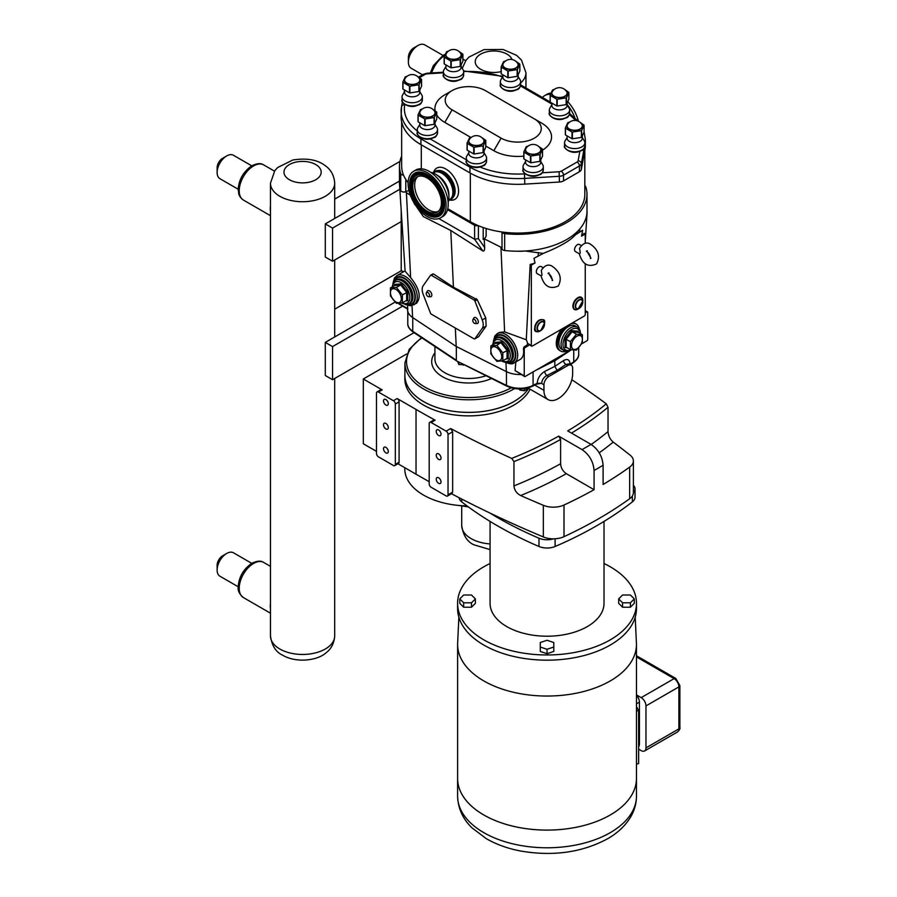 <?xml version="1.0" encoding="UTF-8"?>
<svg xmlns="http://www.w3.org/2000/svg" width="897" height="897" viewBox="0 0 897 897"><rect width="100%" height="100%" fill="white"/><g stroke="black" fill="none" stroke-linecap="round" stroke-linejoin="round"><path stroke-width="1.35" d="M401.273 270.748L334.693 309.185M541.115 275.906L542.035 275.065L541.295 270.389C544.871 265.019 548.661 263.752 552.675 266.588C560.244 272.15 562.127 278.631 558.304 286.008C549.85 289.709 544.109 286.334 541.093 275.872L537.135 273.607A4.059 2.343 -60 0 1 536.305 271.757A4.059 2.343 -60 0 1 538.065 267.665A4.059 2.343 -60 0 1 541.194 266.588L542.876 267.553M579.372 253.829L580.292 252.976L579.54 248.301C583.117 242.941 586.907 241.663 590.921 244.5C598.501 250.072 600.373 256.542 596.561 263.92C588.096 267.631 582.355 264.245 579.339 253.784L575.392 251.53A4.059 2.343 -60 0 1 574.551 249.669A4.059 2.343 -60 0 1 576.322 245.587A4.059 2.343 -60 0 1 579.451 244.5L581.121 245.464M430.852 172.415A19.016 10.977 60 0 1 440.135 177.763A19.016 10.977 60 0 1 448.13 202.341M413.663 171.249L415.748 170.049A26.888 15.518 60 0 1 435.718 176.485A26.888 15.518 60 0 1 442.636 216.614L440.55 217.814A26.888 15.518 60 0 1 420.57 211.367A26.888 15.518 60 0 1 413.663 171.249A26.888 15.518 60 0 1 433.643 177.684A26.888 15.518 60 0 1 440.55 217.814M432.847 172.919A16.18 9.34 60 0 1 434.316 171.697A16.18 9.34 60 0 1 446.325 175.565A16.18 9.34 60 0 1 450.485 199.706A16.18 9.34 60 0 1 448.702 200.356M432.029 181.822A20.283 11.717 60 0 1 437.243 212.096A20.283 11.717 60 0 1 422.173 207.241A20.283 11.717 60 0 1 416.959 176.967A20.283 11.717 60 0 1 432.029 181.822M438.162 211.468A20.283 11.717 60 0 1 424.09 206.131A20.283 11.717 60 0 1 417.957 176.485M434.619 171.529A16.18 9.34 60 0 1 434.922 171.338A16.18 9.34 60 0 1 446.941 175.218A16.18 9.34 60 0 1 451.101 199.358A16.18 9.34 60 0 1 450.787 199.515M401.217 210.66L401.217 221.593L332.552 261.229L332.552 228.107L325.286 223.914L399.4 181.116M332.552 261.229L325.286 257.035L325.286 223.914M332.552 228.107L399.838 189.256M399.95 161.426L334.693 199.1M401.217 221.593L401.217 270.401A1.357 0.785 120 0 0 401.497 271.017L403.157 271.97M584.822 150.292L584.822 194.346A67.073 38.728 180 0 1 502.051 231.998A67.073 38.728 180 0 1 477.944 225.517A67.073 38.728 180 0 1 470.32 221.727L447.76 208.709M408.113 182.629A67.073 38.728 180 0 1 403.515 175.117A67.073 38.728 180 0 1 401.654 166.046L401.654 121.914M569.786 122.003L568.036 122.62A9.643 5.561 180 0 0 567.745 122.788L565.345 127.968L565.345 134.707A9.643 5.561 180 0 0 565.446 134.931L565.446 128.204L572.006 131.994L572.006 138.721L565.446 134.931M584.07 125.322L584.07 132.05L581.671 137.23L581.671 130.491L584.07 125.322A9.643 5.561 180 0 0 583.969 125.087L579.899 122.216M581.379 130.659L581.379 137.398L572.409 138.788L572.409 132.05L581.379 130.659A9.643 5.561 180 0 0 581.525 130.581A9.643 5.561 180 0 0 581.671 130.491M554.57 89.24L552.821 89.857A9.643 5.561 180 0 0 552.53 90.025L550.13 95.205L550.13 101.933L520.641 84.912M568.855 92.548L568.855 99.287L566.456 104.467L566.456 97.728L568.855 92.548A9.643 5.561 180 0 0 568.754 92.324L564.684 89.442M556.802 99.219L556.802 105.958L550.231 102.168L550.231 95.43L556.802 99.219A9.643 5.561 180 0 0 557.194 99.287L566.164 97.896L566.164 104.635L557.194 106.014L557.194 99.287M422.487 108.907L420.738 109.524A9.643 5.561 180 0 0 420.435 109.692L418.036 114.872L418.036 121.611A9.643 5.561 180 0 0 418.148 121.835L418.148 115.108L424.707 118.897L424.707 125.625L418.148 121.835M436.772 112.226L436.772 118.953L434.361 124.134L434.361 117.395L436.772 112.226A9.643 5.561 180 0 0 436.66 111.99L432.601 109.12M434.07 117.563L434.07 124.302L425.111 125.692L425.111 118.953L434.07 117.563A9.643 5.561 180 0 0 434.226 117.485A9.643 5.561 180 0 0 434.361 117.395M407.283 76.155L405.534 76.761A9.643 5.561 180 0 0 405.231 76.94L402.831 82.109L402.831 88.848A9.643 5.561 180 0 0 402.944 89.072L402.944 82.345L409.503 86.134L409.503 92.862L402.944 89.072M421.568 79.463L421.568 86.202L419.157 91.371L419.157 84.632L421.568 79.463A9.643 5.561 180 0 0 421.455 79.228L417.397 76.357M418.865 84.811L418.865 91.539L409.907 92.929L409.907 86.19L418.865 84.811A9.643 5.561 180 0 0 419.011 84.722A9.643 5.561 180 0 0 419.157 84.632M505.572 60.951L503.822 61.568A9.643 5.561 180 0 0 503.531 61.736L501.131 66.916L501.131 73.644A9.643 5.561 180 0 0 501.232 73.879L501.232 67.14L507.803 70.93L507.803 77.669L501.232 73.879M519.856 64.259L519.856 70.998L517.457 76.178L517.457 69.439L519.856 64.259A9.643 5.561 180 0 0 519.755 64.035L515.685 61.153M517.165 69.607L517.165 76.346L508.195 77.725L508.195 70.998L517.165 69.607A9.643 5.561 180 0 0 517.311 69.517A9.643 5.561 180 0 0 517.457 69.439M471.497 137.219L469.748 137.824A9.643 5.561 180 0 0 469.456 137.992L467.057 143.172L467.057 149.911A9.643 5.561 180 0 0 467.169 150.135L467.169 143.408L473.728 147.198L473.728 153.925L467.169 150.135M485.782 140.526L485.782 147.254L483.382 152.434L483.382 145.695L485.782 140.526A9.643 5.561 180 0 0 485.681 140.291L481.611 137.42M483.091 145.863L483.091 152.602L474.132 153.992L474.132 147.254L483.091 145.863A9.643 5.561 180 0 0 483.236 145.785A9.643 5.561 180 0 0 483.382 145.695M528.243 145.987L526.494 146.603A9.643 5.561 180 0 0 526.203 146.772L523.803 151.952L523.803 158.691A9.643 5.561 180 0 0 523.904 158.915L523.904 152.187L530.475 155.966L530.475 162.705L523.904 158.915M542.528 149.306L542.528 156.033L540.129 161.213L540.129 154.475L542.528 149.306A9.643 5.561 180 0 0 542.427 149.07L538.357 146.2M539.837 154.643L539.837 161.382L530.867 162.772L530.867 156.033L539.837 154.643A9.643 5.561 180 0 0 539.983 154.564A9.643 5.561 180 0 0 540.129 154.475M581.85 124.369A7.602 4.384 180 0 1 578.789 129.572A7.602 4.384 180 0 1 569.337 128.977A7.602 4.384 180 0 1 567.566 124.369A8.443 8.443 0 0 1 581.85 124.369M569.046 122.597L569.046 122.597A8.006 4.62 180 0 0 569.046 129.134A8.006 4.62 180 0 0 580.37 129.134A8.006 4.62 180 0 0 580.359 122.597M582.31 136.198L582.31 138.284A7.602 4.384 180 0 1 580.079 141.39A7.602 4.384 180 0 1 571.793 142.331A7.602 4.384 180 0 1 567.106 138.284L567.106 136.232M582.31 137.533L584.283 140.807A10.147 5.853 180 0 1 584.844 142.735A10.147 5.853 180 0 1 581.884 146.873A10.147 5.853 180 0 1 570.828 148.14A10.147 5.853 180 0 1 564.561 142.735A10.147 5.853 180 0 1 565.132 140.807L567.106 137.533M566.635 91.606A7.602 4.384 180 0 1 563.574 96.809A7.602 4.384 180 0 1 554.122 96.203A7.602 4.384 180 0 1 552.35 91.606A8.443 8.443 0 0 1 566.635 91.606M553.83 89.835A8.006 4.62 180 0 1 553.841 89.835A8.006 4.62 180 0 0 553.83 96.371A8.006 4.62 180 0 0 565.155 96.371A8.006 4.62 180 0 0 565.144 89.835M567.095 103.435L567.095 105.51A7.602 4.384 180 0 1 564.863 108.615A7.602 4.384 180 0 1 556.589 109.569A7.602 4.384 180 0 1 551.89 105.51L551.89 103.458M567.095 104.77L569.068 108.032A10.147 5.853 180 0 1 569.64 109.961A10.147 5.853 180 0 1 566.669 114.11A10.147 5.853 180 0 1 555.613 115.377A10.147 5.853 180 0 1 549.345 109.961A10.147 5.853 180 0 1 549.917 108.032L551.89 104.77M434.552 111.273A7.602 4.384 180 0 1 431.479 116.475A7.602 4.384 180 0 1 422.027 115.881A7.602 4.384 180 0 1 420.256 111.273A8.443 8.443 0 0 1 434.552 111.273M421.747 109.512A8.006 4.62 180 0 1 421.747 109.501A8.006 4.62 180 0 0 421.747 116.038A8.006 4.62 180 0 0 433.06 116.038A8.006 4.62 180 0 0 433.06 109.501M435 123.102L435 125.188A7.602 4.384 180 0 1 432.78 128.293A7.602 4.384 180 0 1 424.494 129.235A7.602 4.384 180 0 1 419.807 125.188L419.807 123.136M435 124.436L436.974 127.71A10.147 5.853 180 0 1 437.545 129.639A10.147 5.853 180 0 1 434.574 133.776A10.147 5.853 180 0 1 423.519 135.043A10.147 5.853 180 0 1 417.262 129.639A10.147 5.853 180 0 1 417.823 127.71L419.807 124.436M419.348 78.521A7.602 4.384 180 0 1 416.275 83.713A7.602 4.384 180 0 1 406.823 83.118A7.602 4.384 180 0 1 405.052 78.521A8.443 8.443 0 0 1 419.348 78.521M406.543 76.75A8.006 4.62 180 0 1 406.543 76.738A8.006 4.62 180 0 0 406.543 83.275A8.006 4.62 180 0 0 417.856 83.275A8.006 4.62 180 0 0 417.856 76.738M419.796 90.35L419.796 92.425A7.602 4.384 180 0 1 417.576 95.531A7.602 4.384 180 0 1 409.29 96.484A7.602 4.384 180 0 1 404.603 92.425L404.603 90.373M419.796 91.685L421.769 94.947A10.147 5.853 180 0 1 422.341 96.876A10.147 5.853 180 0 1 419.37 101.013A10.147 5.853 180 0 1 408.314 102.292A10.147 5.853 180 0 1 402.058 96.876A10.147 5.853 180 0 1 402.618 94.947L404.603 91.685M517.636 63.317A7.602 4.384 180 0 1 514.575 68.52A7.602 4.384 180 0 1 505.123 67.914A7.602 4.384 180 0 1 503.352 63.317A8.443 8.443 0 0 1 517.636 63.317M504.832 61.545A8.006 4.62 180 0 1 504.843 61.545A8.006 4.62 180 0 0 504.832 68.082A8.006 4.62 180 0 0 516.156 68.082A8.006 4.62 180 0 0 516.145 61.545M518.096 75.146L518.096 77.22A7.602 4.384 180 0 1 515.865 80.326A7.602 4.384 180 0 1 507.59 81.279A7.602 4.384 180 0 1 502.892 77.22L502.892 75.169M518.096 76.48L520.069 79.743A10.147 5.853 180 0 1 520.641 81.672A10.147 5.853 180 0 1 517.67 85.82A10.147 5.853 180 0 1 506.614 87.087A10.147 5.853 180 0 1 500.347 81.672A10.147 5.853 180 0 1 500.918 79.743L502.892 76.48M483.561 139.573A7.602 4.384 180 0 1 480.5 144.776A7.602 4.384 180 0 1 471.048 144.182A7.602 4.384 180 0 1 469.277 139.573A8.443 8.443 0 0 1 483.561 139.573M470.768 137.813A8.006 4.62 180 0 1 470.768 137.802A8.006 4.62 180 0 0 470.768 144.339A8.006 4.62 180 0 0 482.081 144.339A8.006 4.62 180 0 0 482.081 137.802M484.021 151.402L484.021 153.488A7.602 4.384 180 0 1 481.79 156.594A7.602 4.384 180 0 1 473.515 157.536A7.602 4.384 180 0 1 468.817 153.488L468.817 151.436M484.021 152.737L485.995 156.011A10.147 5.853 180 0 1 486.566 157.939A10.147 5.853 180 0 1 483.595 162.077A10.147 5.853 180 0 1 472.54 163.344A10.147 5.853 180 0 1 466.283 157.939A10.147 5.853 180 0 1 466.844 156.011L468.817 152.737M540.308 148.353A7.602 4.384 180 0 1 537.247 153.555A7.602 4.384 180 0 1 527.795 152.961A7.602 4.384 180 0 1 526.023 148.353A8.443 8.443 0 0 1 540.308 148.353M527.503 146.581A8.006 4.62 180 0 1 527.514 146.581A8.006 4.62 180 0 0 527.503 153.118A8.006 4.62 180 0 0 538.828 153.118A8.006 4.62 180 0 0 538.817 146.581M540.768 160.182L540.768 162.267A7.602 4.384 180 0 1 538.536 165.362A7.602 4.384 180 0 1 530.262 166.315A7.602 4.384 180 0 1 525.564 162.267L525.564 160.204M540.768 161.516L542.741 164.79A10.147 5.853 180 0 1 543.313 166.719A10.147 5.853 180 0 1 540.342 170.856A10.147 5.853 180 0 1 529.286 172.123A10.147 5.853 180 0 1 523.018 166.719A10.147 5.853 180 0 1 523.59 164.79L525.564 161.516M448.601 51.039L446.852 51.645A9.643 5.561 180 0 0 446.56 51.824L444.161 56.993L444.161 63.732A9.643 5.561 180 0 0 444.262 63.956L444.262 57.229L450.832 61.018L450.832 67.746L444.262 63.956M462.886 54.347L462.886 61.086L460.486 66.255L460.486 59.516L462.886 54.347A9.643 5.561 180 0 0 462.785 54.112L458.715 51.241M460.195 59.695L460.195 66.423L451.225 67.813L451.225 61.074L460.195 59.695A9.643 5.561 180 0 0 460.34 59.606A9.643 5.561 180 0 0 460.486 59.516M460.666 53.405A7.602 4.384 180 0 1 457.605 58.597A7.602 4.384 180 0 1 448.152 58.002A7.602 4.384 180 0 1 446.381 53.405A8.443 8.443 0 0 1 460.666 53.405M447.861 51.634A8.006 4.62 180 0 1 447.872 51.622A8.006 4.62 180 0 0 447.861 58.159A8.006 4.62 180 0 0 459.186 58.159A8.006 4.62 180 0 0 459.186 51.622M461.125 65.234L461.125 67.309A7.602 4.384 180 0 1 458.894 70.415A7.602 4.384 180 0 1 450.619 71.368A7.602 4.384 180 0 1 445.921 67.309L445.921 65.257M461.125 66.569L463.099 69.831A10.147 5.853 180 0 1 463.671 71.76A10.147 5.853 180 0 1 460.699 75.897A10.147 5.853 180 0 1 449.644 77.164A10.147 5.853 180 0 1 443.387 71.76A10.147 5.853 180 0 1 443.948 69.831L445.921 66.569M523.803 156.112A33.806 19.521 180 0 1 493.843 150.707L485.782 146.054M470.835 137.432L444.822 122.407A33.806 19.521 180 0 1 436.772 114.973M435.112 110.701A33.806 19.521 180 0 1 444.822 94.802L452.088 90.608A23.535 13.59 180 0 1 485.367 90.608L534.388 118.909A23.535 13.59 180 0 1 534.388 138.127A23.535 13.59 180 0 1 501.109 138.127L452.088 109.826A23.535 13.59 180 0 1 452.088 90.608M534.388 118.909L541.653 123.102A33.806 19.521 180 0 1 542.528 150.18M402.428 101.809L401.52 106.799A3.24 2.635 10.3 0 0 401.486 107.18A67.623 39.042 -0 0 0 401.116 111.262A67.623 39.042 -0 0 0 420.917 138.867L469.927 167.156A67.623 39.042 -0 0 0 524.812 178.38L559.436 176.283A6.761 3.902 -0 0 0 563.518 175.162L579.406 165.979L579.406 171.719A6.761 3.902 -0 0 0 581.357 169.365L581.357 163.624L584.149 148.285M559.1 171.764L559.436 182.024A6.761 3.902 -0 0 0 563.518 180.902L563.518 175.162A3.24 1.872 60 0 0 561.219 171.181A3.521 2.029 180 0 1 559.1 171.764L542.237 172.785M579.406 171.719L563.518 180.902M559.436 182.024L524.812 184.12A67.623 39.042 180 0 1 469.927 172.897L420.917 144.608A67.623 39.042 180 0 1 401.116 117.002L401.52 106.799A3.24 2.635 10.3 0 1 404.715 104.725L404.771 104.422M584.844 144.417L584.99 143.632A67.623 39.042 -0 0 0 585.36 139.551L585.36 145.292A67.623 39.042 180 0 1 584.99 149.373L581.357 169.365M585.259 241.282L587.075 213.026A28.682 16.561 180 0 0 586.986 210.986A69.237 39.973 180 0 1 586.986 211.244A69.237 39.973 180 0 1 586.604 215.471A69.237 39.973 180 0 1 580.953 227.558A69.237 39.973 180 0 1 525.07 250.992A69.237 39.973 180 0 1 517.277 251.216A69.237 39.973 180 0 1 504.652 250.498A3.24 1.872 180 0 1 502.017 248.66L502.017 231.998A3.24 1.872 180 0 0 504.652 233.601A69.237 39.973 180 0 0 586.986 194.346A69.237 39.973 180 0 0 585.741 186.789A3.24 1.872 180 0 0 584.822 185.802M587.075 213.026A28.682 16.561 180 0 1 586.604 215.471M585.259 263.673L585.259 314.376A1.357 0.785 -60 0 1 584.306 316.036L532.28 346.063A1.357 0.785 -60 0 1 531.607 346.13A1.357 0.785 -60 0 1 531.327 345.513L531.327 265.131L535.027 262.989L533.973 258.302L543.246 253.414L525.07 250.992A28.682 16.561 180 0 1 517.277 251.216M543.246 253.414C559.739 246.753 570.391 240.62 575.201 235.003L582.624 230.215L581.559 236.124L585.259 233.994L584.115 233.321A27.717 16 -0 0 1 581.559 236.124M486.129 228.5L486.129 235.35A10.013 5.774 180 0 1 483.203 239.443L483.203 227.546M405.276 304.475L410.434 305.799L416.544 303.276C421.444 297.142 419.482 288.587 410.635 277.599L405.108 271.208L399.4 182.394A28.682 16.561 180 0 0 399.49 183.212A69.237 39.973 180 0 1 399.49 182.943L399.49 166.046A69.237 39.973 180 0 1 401.654 156.134M399.4 182.394A28.682 16.561 180 0 1 399.49 180.353M403.515 175.117A3.24 1.872 180 0 1 400.735 173.603A69.237 39.973 180 0 1 399.49 166.046M399.49 183.212A69.237 39.973 -0 0 0 400.735 190.5A3.24 1.872 -0 0 0 405.298 191.846A3.24 1.872 180 0 0 405.792 191.678L405.792 179.434M408.92 190.422L405.792 191.678M410.355 195.254L406.419 192.642A28.682 16.561 180 0 1 405.298 191.846M502.017 247.729A28.682 16.561 180 0 1 500.952 247.224L484.245 238.837L483.203 239.443M535.913 370.259L554.951 360.695L570.503 350.368M407.53 308.949L407.608 310.194A20.463 11.818 -0 0 0 412.62 317.504L456.203 346.455L506.345 371.616A20.463 11.818 -0 0 0 521.056 374.498M554.951 360.695L555.019 359.226M531.327 265.131L530.172 264.458A27.717 16 -0 0 0 535.027 262.989M403.515 271.769L401.217 270.401M407.619 305.417L407.574 308.512M398.728 303.309L398.728 303.41A1.357 0.785 120 0 0 399.008 304.027L407.799 309.106M423.137 285.818L430.482 275.368A1.357 0.785 60 0 1 430.638 275.222A1.357 0.785 60 0 1 431.311 275.289L474.076 299.979A1.357 0.785 60 0 1 474.905 301.011L482.25 319.937A10.282 5.931 60 0 1 482.25 328.336L474.905 338.774A1.357 0.785 60 0 1 474.748 338.92A1.357 0.785 60 0 1 474.076 338.853L431.311 314.163A1.357 0.785 60 0 1 430.482 313.131L423.137 294.205A10.282 5.931 60 0 1 423.137 285.818M430.829 275.166L433.543 274L453.433 287.208L477.226 299.676L485.748 317.919L486.129 326.093L478.583 336.655M526.281 339.761A16.908 9.755 60 0 1 527.604 343.36L526.976 345.21L524.106 346.87L523.4 348.664A16.908 9.755 60 0 1 520.159 359.428L514.194 362.87A16.908 9.755 -120 0 0 516.784 349.325A16.908 9.755 -120 0 0 505.74 334.424A16.908 9.755 -120 0 0 497.286 333.594L499.18 332.495L504.619 331.868L526.281 339.761L530.172 264.458M585.259 312.829L586.795 311.943A1.357 0.785 -60 0 1 587.468 311.876A1.357 0.785 -60 0 1 587.748 312.504L587.748 339.223A1.357 0.785 -60 0 1 586.795 340.882L581.727 343.809M585.259 233.994L585.259 243.255M456.203 346.455L455.34 328.033M453.433 287.208L450.787 230.484L423.328 216.569L415.109 204.639M484.245 238.837L484.649 247.494C484.66 250.285 484.044 251.429 482.81 250.913L450.787 230.484M569.853 350.66L525.205 376.437A1.357 0.785 -60 0 1 524.532 376.505L515.091 370.596L515.842 361.917M579.877 297.524A6.29 3.633 120 0 0 575.313 299.912A6.29 3.633 120 0 0 572.97 305.799M541.631 319.601A6.29 3.633 120 0 0 536.025 323.492A6.29 3.633 120 0 0 535.464 330.287M496.848 345.401L490.861 345.928L490.861 353.9L496.848 361.334L502.825 360.796L502.825 352.835L496.848 345.401L501.658 341.847L495.11 342.43L495.11 343.484L501.087 342.946L507.063 350.379L507.063 358.352L502.825 360.796M496.31 359.944A7.681 4.44 60 0 1 490.872 350.536A7.681 4.44 60 0 1 496.31 347.397A7.681 4.44 60 0 1 501.737 356.815A7.681 4.44 60 0 1 496.31 359.944M490.861 345.928L495.11 343.484L495.11 342.43M502.825 352.835L508.218 349.998L501.658 341.847M506.076 358.923L508.218 358.733L507.063 358.352M402.394 294.855L396.418 287.41L390.442 287.948L390.442 295.92L396.418 303.354L402.394 302.816L402.394 294.855L407.787 292.018L401.239 283.867L400.667 284.966L406.644 292.4L406.644 300.372L407.787 300.753L407.787 292.018M395.88 289.417A7.681 4.44 -120 0 0 390.453 292.557A7.681 4.44 -120 0 0 395.88 301.964A7.681 4.44 -120 0 0 401.318 298.824A7.681 4.44 -120 0 0 395.88 289.417M390.442 287.948L394.691 285.493L394.691 284.45L394.691 285.493L400.667 284.966L396.418 287.41M402.394 302.816L406.644 300.372M572.712 322.729A15.552 8.981 -60 0 1 575.055 323.436L576.244 324.12A15.552 8.981 120 0 0 570.795 323.828M566.142 326.519A15.552 8.981 120 0 0 557.923 340.098A15.552 8.981 120 0 0 560.692 351.052L559.504 350.368A15.552 8.981 -60 0 1 561.847 328.997M560.692 351.052A15.552 8.981 120 0 0 566.321 351.276M579.249 328.874A15.552 8.981 120 0 0 576.244 324.12M580.583 333.863C580.224 330.04 579.159 327.797 577.388 327.125L575.235 325.869A13.522 7.804 120 0 0 568.474 326.542A13.522 7.804 120 0 0 559.638 338.461A13.522 7.804 120 0 0 561.701 349.303L566.68 351.299L571.557 349.796M582.388 334.738L576.412 334.2L570.425 341.634L570.425 349.606L576.412 350.133L582.388 342.699L582.388 334.738L578.139 332.282L578.139 331.24L571.591 330.657L572.163 331.744L578.139 332.282L578.139 331.24M576.939 336.207A7.681 4.44 120 0 0 571.512 345.614A7.681 4.44 120 0 0 576.939 348.754A7.681 4.44 120 0 0 582.377 339.346A7.681 4.44 120 0 0 576.939 336.207M570.425 341.634L565.032 338.797L565.032 347.531L567.173 347.722M576.412 334.2L572.163 331.744L566.186 339.178L566.186 347.15L565.032 347.531M570.425 349.606L566.186 347.15M427.903 296.47A2.377 1.368 60 0 1 426.4 292.814A2.377 1.368 60 0 1 429.091 293.846A2.377 1.368 60 0 1 428.631 296.694A2.377 1.368 60 0 1 427.903 296.47M426.4 292.814L427.286 291.2A3.386 1.951 60 0 1 431.132 292.669A3.386 1.951 60 0 1 430.47 296.728L428.631 296.694M474.423 323.324A2.377 1.368 60 0 1 472.91 319.668A2.377 1.368 60 0 1 475.601 320.7A2.377 1.368 60 0 1 475.152 323.548A2.377 1.368 60 0 1 474.423 323.324M472.91 319.668L473.795 318.054A3.386 1.951 60 0 1 477.641 319.523A3.386 1.951 60 0 1 476.991 323.582L475.152 323.548M531.607 346.13L529.308 344.807A1.357 0.785 -60 0 1 529.028 344.19L527.604 343.36M524.532 376.505A1.357 0.785 -60 0 1 524.252 375.877L524.252 349.157A1.357 0.785 -60 0 1 525.205 347.498L528.075 345.85A1.357 0.785 120 0 0 529.028 344.19L531.327 345.513M414.324 203.395L414.571 204.393M477.944 225.517A2.702 1.559 180 0 1 474.591 225.304L447.536 209.685M484.649 247.494L478.415 238.624L474.591 239.219L438.835 218.576M415.367 205.032L423.328 216.569M456.326 346.522L456.326 360.224L412.755 331.285A20.283 11.717 180 0 1 407.776 323.604L407.776 311.304M554.828 360.762L554.828 366.368L544.759 371.414C540.196 374.195 537.673 378.164 537.191 383.322L533.076 385.385A20.283 11.717 180 0 1 506.457 385.385L456.629 360.953L413.08 332.025C409.267 329.098 407.507 326.284 407.776 323.604M572.634 373.78L572.634 368.252A6.761 3.902 120 0 0 571.232 365.157A6.761 3.902 120 0 0 567.846 365.494L548.717 376.538A6.761 3.902 120 0 0 543.941 384.824L543.941 390.341A20.283 11.717 120 0 0 548.145 399.625A20.283 11.717 120 0 0 563.776 394.187A20.283 11.717 120 0 0 572.634 373.78M543.941 384.824L541.564 383.355L539.052 383.254M541.62 383.479C541.934 379.98 543.694 377.312 546.89 375.484A3.24 1.738 63.3 0 1 544.759 371.414M548.717 376.538L546.89 375.484L557.127 370.349L566.018 364.44L569.001 363.868L571.232 365.157M557.127 370.349L554.828 366.368L563.563 360.56A3.24 1.996 56.4 0 0 566.018 364.44L567.846 365.494M404.906 374.004A63.889 36.889 -0 0 0 404.85 375.518A63.889 36.889 -0 0 0 423.563 401.598A63.889 36.889 -0 0 0 528.625 388.356A63.833 36.855 180 0 1 513.88 401.576A63.833 36.855 180 0 1 444.307 409.57A63.833 36.855 180 0 1 404.906 375.518L404.906 362.937A63.833 36.855 -0 0 0 423.608 388.995A63.833 36.855 -0 0 0 513.88 388.995A63.833 36.855 -0 0 0 514.631 388.547M541.564 383.355L537.191 383.322A1.626 0.875 -116.7 0 1 536.855 384.062L532.74 386.136C524.095 389.87 515.439 389.87 506.794 386.136L456.629 360.953M527.671 387.986L527.671 388.85L524.353 390.756L519.834 390.06L519.307 388.939M524.353 388.636L524.353 390.756M519.834 388.95L519.834 390.06M464.186 364.743L458.849 364.518L457.638 361.457M463.368 364.339L463.368 365.214M458.849 362.063L458.849 364.518M599.23 452.817A386.775 223.308 -0 0 0 613.223 442.098A1064.851 614.793 180 0 1 630.143 455.183A17.043 9.833 180 0 1 633.394 460.957A17.043 9.833 180 0 1 629.649 467.113A425.997 245.946 180 0 1 603.098 484.481L603.098 465.263C602.38 456.405 598.366 449.442 591.045 444.396A408.954 236.113 180 0 1 582.018 449.599L558.685 436.133A375.955 217.063 180 0 1 511.716 458.401A1064.851 614.793 180 0 1 450.642 428.531L452.649 431.782L452.649 492.139L448.029 494.808A2.702 1.559 60 0 1 447.468 496.052A2.702 1.559 60 0 1 446.112 495.918L431.121 487.262A2.702 1.559 60 0 1 429.203 483.943L429.203 423.586A2.702 1.559 60 0 1 429.764 422.352L433.733 420.054L435.123 420.177A1064.851 614.793 180 0 1 416.029 409.424L397.169 398.537A2.702 1.559 60 0 1 399.087 401.845L399.087 462.202L395.319 464.377A2.702 1.559 60 0 1 394.758 465.61A2.702 1.559 60 0 1 393.402 465.487L378.411 456.82A2.702 1.559 60 0 1 376.493 453.512L376.493 393.155A2.702 1.559 60 0 1 377.054 391.922L380.821 389.747A2.702 1.559 60 0 1 382.178 389.881L363.319 378.994L406.756 353.911M363.319 378.994L363.319 443.757L376.493 451.37M530.116 389.22A63.889 36.889 180 0 1 423.563 405.074A63.889 36.889 180 0 1 404.85 378.994L404.85 375.518M571.501 433.105A378.669 218.621 -0 0 0 608.02 407.294L606.282 403.807A375.955 217.063 180 0 1 567.711 430.919L591.045 444.396M608.02 407.294L608.02 431.592A378.669 218.621 180 0 1 591.201 444.486M613.223 442.098C610.117 439.44 608.39 435.942 608.02 431.592M571.815 379.734A1064.851 614.793 180 0 1 606.282 403.807M560.603 463.738A378.669 218.621 180 0 1 513.947 485.905L513.947 461.607A378.669 218.621 -0 0 0 560.603 439.44L560.603 463.738C560.939 467.954 562.856 471.273 566.332 473.672L594.072 489.684A425.997 245.946 180 0 1 564.011 505.011A17.043 9.833 180 0 1 543.335 505.303A1064.851 614.793 180 0 1 520.664 495.536A386.775 223.308 -0 0 0 566.332 473.672M632.363 495.985L632.363 501.883A372.715 215.179 180 0 1 555.097 546.486L555.097 538.772M629.649 467.113L629.649 498.766A425.997 245.946 180 0 1 564.011 536.664A17.043 9.833 180 0 1 553.471 538.828A17.043 9.833 180 0 1 543.335 536.944A1064.851 614.793 180 0 1 489.684 512.916A1064.851 614.793 180 0 1 451.471 493.731M629.649 498.766A17.043 9.833 -0 0 0 633.394 492.677A17.043 9.833 180 0 0 633.394 492.61L633.394 460.957M582.018 449.599C589.34 454.656 593.354 461.607 594.072 470.477L594.072 489.684M553.471 538.828A13.522 7.804 180 0 1 538.985 538.222A372.715 215.179 180 0 1 489.684 512.916M538.985 538.222L538.985 546.486A13.522 7.804 -0 0 0 555.097 546.486M633.394 485.255A13.522 7.804 180 0 1 635.02 488.966A13.522 7.804 180 0 1 633.394 492.677M632.363 501.883A13.522 7.804 -0 0 0 635.02 497.23L635.02 488.966M538.985 546.486A372.715 215.179 180 0 1 461.72 501.883L461.72 499.057M459.085 497.7A13.522 7.804 -0 0 0 461.72 501.883M604.017 563.507A89.442 51.645 180 0 1 636.489 603.322L636.489 608.536A89.442 51.645 180 0 1 610.285 645.044A89.442 51.645 180 0 1 512.804 656.245A89.442 51.645 180 0 1 457.593 608.536L457.593 603.322A89.442 51.645 180 0 1 483.786 566.803A89.442 51.645 180 0 1 490.065 563.507M636.489 603.322A89.442 51.645 180 0 1 610.285 639.841A89.442 51.645 180 0 1 512.804 651.031A89.442 51.645 180 0 1 457.593 603.322M634.302 598.904L634.302 603.322L630.389 607.224L622.585 607.224L618.683 603.322L618.683 598.904L622.585 602.806L630.389 602.806L634.302 598.904L630.389 595.003L622.585 595.003L618.683 598.904M475.399 598.904L475.399 603.322L471.486 607.224L463.682 607.224L459.78 603.322L459.78 598.904L463.682 602.806L471.486 602.806L475.399 598.904L471.486 595.003L463.682 595.003L459.78 598.904M553.797 647.029L553.797 651.446L547.035 653.7L540.274 651.446L540.274 647.029L547.035 649.282L553.797 647.029L553.797 642.521L547.035 640.267L540.274 642.521L540.274 647.029M604.017 521.404L604.017 603.322A56.971 32.897 180 0 1 587.322 626.577A56.971 32.897 180 0 1 525.238 633.708A56.971 32.897 180 0 1 490.065 603.322L490.065 521.404M547.035 653.7L547.035 649.282M471.486 607.224L471.486 602.806M463.682 607.224L463.682 602.806M622.585 607.224L622.585 602.806M630.389 607.224L630.389 602.806M466.989 505.886A63.945 36.912 180 0 1 404.794 468.985L404.794 467.707M399.087 462.202A2.702 1.559 60 0 1 398.526 463.435L394.758 465.61M429.203 481.667A1064.851 614.793 180 0 1 416.029 474.199L397.965 463.76M395.319 464.377L395.319 404.02L399.087 401.845M388.3 403.684A3.386 1.951 60 0 1 387.594 405.231A3.386 1.951 60 0 1 384.219 403.28A3.386 1.951 60 0 1 384.219 399.367A3.386 1.951 60 0 1 386.82 400.275A3.386 1.951 60 0 1 388.3 403.684M388.3 427.589A3.386 1.951 60 0 1 387.594 429.136A3.386 1.951 60 0 1 384.219 427.185A3.386 1.951 60 0 1 384.219 423.272A3.386 1.951 60 0 1 386.82 424.18A3.386 1.951 60 0 1 388.3 427.589M388.3 451.494A3.386 1.951 60 0 1 387.594 453.041A3.386 1.951 60 0 1 384.219 451.09A3.386 1.951 60 0 1 384.219 447.188A3.386 1.951 60 0 1 386.82 448.085A3.386 1.951 60 0 1 388.3 451.494M441.01 434.114A3.386 1.951 60 0 1 440.304 435.662A3.386 1.951 60 0 1 436.929 433.711A3.386 1.951 60 0 1 436.929 429.798A3.386 1.951 60 0 1 439.53 430.706A3.386 1.951 60 0 1 441.01 434.114M441.01 458.019A3.386 1.951 60 0 1 440.304 459.567A3.386 1.951 60 0 1 436.929 457.616A3.386 1.951 60 0 1 436.929 453.714A3.386 1.951 60 0 1 439.53 454.611A3.386 1.951 60 0 1 441.01 458.019M441.01 481.924A3.386 1.951 60 0 1 440.304 483.472A3.386 1.951 60 0 1 436.929 481.521A3.386 1.951 60 0 1 436.929 477.619A3.386 1.951 60 0 1 439.53 478.516A3.386 1.951 60 0 1 441.01 481.924M448.029 494.808L448.029 434.451L452.649 431.782M558.685 436.133L560.603 439.44M513.947 485.905C514.407 490.199 516.638 493.406 520.664 495.536M511.716 458.401L513.947 461.607M452.649 492.139L452.054 493.395L447.468 496.052M450.642 428.531L446.112 431.143A2.702 1.559 60 0 1 448.029 434.451M429.764 422.352A2.702 1.559 60 0 1 431.121 422.487L435.123 420.177M446.112 431.143L431.121 422.487M397.169 398.537L393.402 400.712A2.702 1.559 60 0 1 395.319 404.02M377.054 391.922A2.702 1.559 60 0 1 378.411 392.056L382.178 389.881M393.402 400.712L378.411 392.056M458.872 617.226L457.649 643.014A89.42 51.622 0 0 0 457.616 644.416A89.42 51.622 0 0 0 483.808 680.924A89.42 51.622 0 0 0 581.256 692.114A89.42 51.622 0 0 0 636.455 644.416A89.42 51.622 0 0 0 636.422 643.014L635.211 617.226M457.616 644.416L457.616 778.473A89.42 51.622 0 0 0 483.808 814.969A89.42 51.622 0 0 0 581.256 826.171A89.42 51.622 0 0 0 636.455 778.473A89.431 51.634 0 0 0 636.455 777.576M457.616 777.576A89.431 51.634 0 0 0 457.605 778.473A89.431 51.634 0 0 0 483.797 814.981A89.431 51.634 0 0 0 581.267 826.171A89.431 51.634 0 0 0 636.466 778.473L636.455 644.416M636.455 710.973L638.63 710.637A94.824 54.751 0 0 0 636.455 706.578M636.455 694.895L641.187 697.631A6.761 3.902 60 0 1 645.975 705.905L645.975 747.874A6.761 3.902 60 0 1 644.573 750.968A6.761 3.902 60 0 1 641.187 750.632L638.63 749.152M636.455 763.975L638.63 763.639L638.63 710.637M636.455 695.31A6.761 3.902 60 0 1 639.438 702.138L639.438 744.095A6.761 3.902 60 0 1 638.63 746.685M574.887 117.799A26.888 15.518 -120 0 0 567.095 104.489M550.433 94.297A26.888 15.518 -120 0 0 544.804 95.531A26.888 15.518 -120 0 0 542.427 97.504M578.419 121.286A26.888 15.518 -120 0 0 567.879 101.821M550.881 93.109A26.888 15.518 -120 0 0 546.89 94.331L544.804 95.531M395.106 302.087L325.286 342.385L332.552 346.59L332.552 379.711L414.044 332.664M332.552 379.711L325.286 375.518L325.286 342.385M402.641 306.124L332.552 346.59M238.221 189.256L219.922 178.694A13.522 7.804 -60 0 1 217.13 172.504A13.522 7.804 -60 0 1 226.683 155.943A13.522 7.804 -60 0 1 233.455 155.271L251.754 165.833M217.13 172.504L217.13 167.75A7.703 4.451 -60 0 1 222.579 158.309L226.683 155.943M270.457 206.119A20.283 11.717 120 0 0 270.457 211.131M238.221 586.773L219.922 576.21A13.522 7.804 -60 0 1 217.13 570.021A13.522 7.804 -60 0 1 226.683 553.46A13.522 7.804 -60 0 1 233.455 552.787L251.754 563.35M217.13 570.021L217.13 565.267A7.703 4.451 -60 0 1 222.579 555.826L226.683 553.46M270.457 603.636A20.283 11.717 120 0 0 270.457 608.648M422.521 74.821L411.185 68.273A13.522 7.804 -60 0 1 408.382 62.084L408.382 57.33A7.703 4.451 -60 0 1 413.831 47.889L417.946 45.523A13.522 7.804 -60 0 1 424.707 44.85L443.006 55.412M408.382 62.084A13.522 7.804 -60 0 1 417.946 45.523M448.848 195.389A15.63 9.026 -120 0 0 441.616 178.559A15.63 9.026 -120 0 0 437.243 175.263M433.116 173.009L434.025 172.482A15.63 9.026 60 0 1 449.666 181.508A15.63 9.026 60 0 1 449.666 199.56L448.747 200.087M432.971 180.14A22.638 13.074 -120 0 0 413.27 177.584C405.522 188.448 421.579 216.267 434.866 214.977A22.638 13.074 -120 0 0 442.49 209.349A22.638 13.074 -120 0 0 432.971 180.14M421.96 208.496A22.638 13.074 -120 0 0 434.866 214.977L435 214.977A22.705 13.107 60 0 1 434.933 214.977M441.616 209.046A21.864 12.625 60 0 1 421.792 208.227A21.864 12.625 60 0 1 412.586 180.017A21.864 12.625 60 0 1 432.421 180.835A21.864 12.625 60 0 1 441.616 209.046M413.304 177.528A22.705 13.107 60 0 1 413.338 177.471A22.705 13.107 60 0 1 433.094 180.039A22.705 13.107 60 0 1 442.647 209.337A22.705 13.107 60 0 1 435 214.977M433.105 179.052A24.712 14.262 -120 0 0 410.691 178.122A24.712 14.262 -120 0 0 421.097 210.01A24.712 14.262 -120 0 0 443.51 210.941A24.712 14.262 -120 0 0 433.105 179.052M443.365 210.223A23.939 13.825 60 0 1 442.479 212.028A23.939 13.825 60 0 1 421.646 209.315A23.939 13.825 60 0 1 410.568 185.836A23.939 13.825 60 0 1 419.639 172.471A23.939 13.825 60 0 1 433.285 179.322M442.513 211.972A23.871 13.78 60 0 1 421.769 209.214A23.871 13.78 60 0 1 410.736 185.836A23.871 13.78 60 0 1 419.706 172.471M437.871 170.576A15.63 9.026 60 0 1 444.082 171.955A15.63 9.026 60 0 1 453.86 184.401A15.63 9.026 60 0 1 453.232 197.183M449.789 200.042A18.063 10.428 -120 0 0 458.423 188.684A18.063 10.428 -120 0 0 445.809 168.984A18.063 10.428 -120 0 0 433.666 172.134M421.298 144.821L421.298 168.804M470.32 173.121L470.32 221.727M584.844 142.735L584.844 145.931A10.147 5.853 180 0 1 581.884 150.079A10.147 5.853 180 0 1 570.828 151.346A10.147 5.853 180 0 1 564.561 145.931L564.561 142.735M569.64 109.961L569.64 113.168A10.147 5.853 180 0 1 566.669 117.305A10.147 5.853 180 0 1 555.613 118.583A10.147 5.853 180 0 1 549.345 113.168L549.345 109.961M437.545 129.639L437.545 132.834A10.147 5.853 180 0 1 434.574 136.983A10.147 5.853 180 0 1 423.519 138.25A10.147 5.853 180 0 1 417.262 132.834L417.262 129.639M422.341 96.876L422.341 100.083A10.147 5.853 180 0 1 419.37 104.22A10.147 5.853 180 0 1 408.314 105.487A10.147 5.853 180 0 1 402.058 100.083L402.058 96.876M520.641 81.672L520.641 84.879A10.147 5.853 180 0 1 517.67 89.016A10.147 5.853 180 0 1 506.614 90.294A10.147 5.853 180 0 1 500.347 84.879L500.347 81.672M486.566 157.939L486.566 161.135A10.147 5.853 180 0 1 483.595 165.283A10.147 5.853 180 0 1 472.54 166.55A10.147 5.853 180 0 1 466.283 161.135L466.283 157.939M543.313 166.719L543.313 169.914A10.147 5.853 180 0 1 540.342 174.063A10.147 5.853 180 0 1 529.286 175.33A10.147 5.853 180 0 1 523.018 169.914L523.018 166.719M463.671 71.76L463.671 74.967A10.147 5.853 180 0 1 460.699 79.104A10.147 5.853 180 0 1 449.644 80.371A10.147 5.853 180 0 1 443.387 74.967L443.387 71.76M569.348 114.693A64.371 37.169 180 0 1 575.47 120.456M520.495 85.933L551.89 104.063M463.659 71.558A64.371 37.169 180 0 1 502.578 76.996M419.516 77.647L425.111 74.417A3.521 2.029 180 0 1 427.219 73.834L443.387 72.814M417.262 130.928A64.371 37.169 180 0 1 404.715 104.725M466.283 159.756L430.19 138.912M525.149 173.827L524.476 173.861A64.371 37.169 180 0 1 480.074 167.044M579.832 151.402L578.128 160.787A3.521 2.029 180 0 1 577.119 162.009L561.219 171.181M578.128 160.787A3.24 2.635 10.3 0 1 581.357 163.624A6.761 3.902 -0 0 1 579.406 165.979A3.24 1.872 -120 0 0 577.119 162.009M443.387 72.22L427.017 73.24L427.219 73.834M425.111 74.417A3.24 1.872 -120 0 0 423.496 74.26L418.641 77.052M584.99 149.373L584.99 143.632A3.24 2.635 -169.7 0 0 584.844 142.847M420.917 144.608L420.917 138.867A3.24 1.872 -60 0 1 421.074 137.802M469.927 172.897L469.927 167.156A3.24 1.872 -60 0 1 470.084 166.102M524.812 184.12L524.476 173.861M444.822 122.407L452.088 109.826M493.843 150.707L501.109 138.127M504.652 250.498L504.652 233.601M400.735 190.5L400.735 173.603M579.619 232.245L579.776 229.094M538.189 256.161L538.346 252.528M407.888 308.703L398.728 303.41M482.25 319.937L485.748 317.919M482.25 328.336L486.129 326.093M410.635 277.599L406.419 192.642M412.62 317.504L412.026 305.585M504.619 331.868L500.952 247.224M585.259 311.068L586.795 311.943M478.942 336.442L474.905 338.774M478.415 238.624L478.415 225.719M506.345 371.616L505.953 362.579M573.351 306.326A6.671 3.857 -60 0 1 578.072 298.152A6.671 3.857 -60 0 1 582.792 300.876C583.297 295.573 576.3 294.25 572.813 306.012C573.261 309.712 575.011 310.721 578.072 309.05L578.072 309.05A6.671 3.857 -60 0 1 573.351 306.326M579.025 299.8A5.326 3.072 -60 0 1 582.792 301.975A5.326 3.072 -60 0 1 579.025 308.501L579.025 308.501A5.326 3.072 -60 0 1 575.269 306.326A5.326 3.072 -60 0 1 579.025 299.8M575.65 306.236A4.945 2.848 -60 0 1 579.137 300.181A4.945 2.848 -60 0 1 582.635 302.199A4.945 2.848 -60 0 1 579.137 308.254A4.945 2.848 -60 0 1 575.65 306.236M539.826 331.139L539.826 331.139C535.879 332.473 531.428 332.204 537.684 321.16C543.066 318.704 545.354 319.298 544.546 322.954A6.671 3.857 120 0 0 539.826 320.229A6.671 3.857 120 0 0 535.105 328.414A6.671 3.857 120 0 0 539.826 331.139L540.779 330.578A5.326 3.072 120 0 0 540.779 330.578A5.326 3.072 120 0 0 544.546 324.064A5.326 3.072 120 0 0 540.779 321.888A5.326 3.072 120 0 0 537.011 328.414A5.326 3.072 120 0 0 540.779 330.589L544.546 322.954M540.891 330.331A4.945 2.848 120 0 0 544.389 324.288A4.945 2.848 120 0 0 540.891 322.27A4.945 2.848 120 0 0 537.393 328.313A4.945 2.848 120 0 0 540.891 330.331M508.218 358.733L508.218 349.998M493.103 344.639A12.177 7.03 60 0 1 501.658 340.647A12.177 7.03 60 0 1 510.258 355.156A12.177 7.03 60 0 1 502.342 360.886M501.692 360.986L501.939 361.143C505.415 362.736 507.904 362.937 509.384 361.738A13.522 7.804 -120 0 0 511.458 350.906A13.522 7.804 -120 0 0 502.623 338.988A13.522 7.804 -120 0 0 495.862 338.315L493.81 340.378L492.666 344.897M495.862 338.315L497.061 337.62A13.522 7.804 60 0 1 503.822 338.292A13.522 7.804 60 0 1 512.658 350.211A13.522 7.804 60 0 1 510.584 361.043L509.384 361.738M508.218 362.242A14.879 8.589 -120 0 0 515.158 352.768A14.879 8.589 -120 0 0 504.776 336.633A14.879 8.589 -120 0 0 494.841 339.077M494 340.075A15.552 8.981 60 0 1 504.776 336.083A15.552 8.981 60 0 1 515.73 353.855A15.552 8.981 60 0 1 506.928 362.478M401.239 283.867L394.691 284.45M405.646 300.943L407.787 300.753M392.673 286.659A12.177 7.03 60 0 1 401.239 282.667A12.177 7.03 60 0 1 409.839 297.176A12.177 7.03 60 0 1 401.912 302.906M401.262 303.007L406.139 304.509L408.954 303.758A13.522 7.804 -120 0 0 411.028 292.927A13.522 7.804 -120 0 0 402.192 281.008A13.522 7.804 -120 0 0 395.431 280.335L393.379 282.387L392.236 286.917M395.431 280.335L396.631 279.64A13.522 7.804 60 0 1 403.392 280.312A13.522 7.804 60 0 1 412.228 292.231A13.522 7.804 60 0 1 410.164 303.063L408.954 303.758M407.787 304.262A14.879 8.589 -120 0 0 414.728 294.777A14.879 8.589 -120 0 0 404.356 278.653A14.879 8.589 -120 0 0 394.411 281.097M413.764 304.89A16.908 9.755 -120 0 0 416.354 291.346A16.908 9.755 -120 0 0 405.309 276.444A16.908 9.755 -120 0 0 396.855 275.614L405.085 270.86M393.57 282.095A15.552 8.981 60 0 1 404.356 278.104A15.552 8.981 60 0 1 415.3 295.875A15.552 8.981 60 0 1 406.498 304.498M571.591 330.657L565.032 338.797M577.388 327.125A13.522 7.804 120 0 0 570.627 327.797A13.522 7.804 120 0 0 561.791 339.705A13.522 7.804 120 0 0 563.865 350.548M570.907 349.684A12.177 7.03 -60 0 1 562.991 343.955A12.177 7.03 -60 0 1 571.591 329.446A12.177 7.03 -60 0 1 580.146 333.449M476.307 298.69L474.076 299.979M431.311 275.289L433.543 274M474.905 301.011L477.226 299.676M523.4 348.664L524.252 349.157M524.252 375.877L515.091 370.596M526.976 345.21L528.075 345.85M525.205 347.498L524.106 346.87M474.591 225.304L474.591 239.219L482.81 250.913M506.457 371.672L506.457 385.385A1.626 0.875 -63.3 0 0 506.794 386.136M533.076 371.885L533.076 385.385A1.626 0.875 -116.7 0 1 532.74 386.136M543.941 390.341L534.825 385.082M486.062 375.72A33.806 19.521 180 0 1 444.834 372.76A33.806 19.521 180 0 1 434.933 358.957L434.933 346.534M434.933 352.857A37.057 21.393 -0 0 0 442.535 376.74A37.057 21.393 -0 0 0 491.534 378.478M511.256 387.829A62.207 35.914 180 0 1 424.752 387.011A62.207 35.914 180 0 1 421.971 337.934M412.755 317.594L412.755 331.285A1.626 0.998 123.6 0 0 413.08 332.025M578.7 347.823L578.7 354.237A20.283 11.717 180 0 1 573.732 361.917L570.144 364.294C569.73 359.652 567.532 358.408 563.563 360.56M573.732 350.065L573.732 361.917A1.626 0.998 56.4 0 1 573.396 362.657L570.369 364.664M564.011 536.664L564.011 505.011M543.335 505.303L543.335 536.944M594.072 470.477A425.997 245.946 -0 0 0 603.098 465.263M416.029 409.424L416.029 474.199M636.455 656.896L674.107 678.625L641.187 697.631M645.975 705.905L678.883 686.911L678.883 728.869L645.975 747.874M636.455 703.853L639.438 702.138M639.438 744.095L638.63 744.555M679.87 685.521A3.386 1.951 180 0 1 678.883 686.911A6.761 3.902 60 0 0 674.107 678.625A3.386 1.951 -60 0 1 675.789 678.457L679.87 685.521L679.87 727.489A3.386 1.951 0 0 1 678.883 728.869A6.761 3.902 60 0 1 677.482 731.963L644.573 750.968M636.466 778.473L636.466 796.132A89.431 51.634 180 0 1 610.274 832.651A89.431 51.634 180 0 1 483.797 832.651A89.431 51.634 180 0 1 457.605 796.132L457.605 778.473M334.693 183.19C334.054 172.493 327.797 167.481 325.387 165.788C317.583 159.722 306.707 157.805 292.747 160.025L277.689 167.515L274.83 170.632L270.457 183.19A32.124 18.545 0 0 0 279.864 196.297A32.124 18.545 0 0 0 325.286 196.297A32.124 18.545 0 0 0 334.693 183.19L334.693 218.476M325.286 649.024A32.124 18.545 180 0 1 279.864 649.024A32.124 18.545 180 0 1 270.457 635.917C271.858 645.75 275.928 652.186 282.667 655.225C296.402 663.275 317.078 660.506 325.387 653.319C327.797 651.626 334.054 646.614 334.693 635.917A32.124 18.545 180 0 1 325.286 649.024M263.707 164.925C260.949 162.996 257.002 163.276 251.866 165.766C243.479 171.562 238.927 179.378 238.221 189.211L238.692 193.382C238.894 195.546 240.463 197.777 243.412 200.065A20.283 11.717 -60 0 1 240.306 183.807A20.283 11.717 -60 0 1 253.559 165.934A20.283 11.717 -60 0 1 263.707 164.925L274.46 171.136M263.707 562.441C260.949 560.513 257.002 560.793 251.866 563.282C243.479 569.079 238.927 576.894 238.221 586.728C237.582 590.473 239.32 594.083 243.412 597.581A20.283 11.717 -60 0 1 240.306 581.323A20.283 11.717 -60 0 1 253.559 563.451A20.283 11.717 -60 0 1 263.707 562.441L270.457 566.343M289.428 179.736A18.59 10.73 180 0 1 297.77 161.774A18.59 10.73 180 0 1 320.543 174.926A18.59 10.73 180 0 1 289.428 179.736M490.065 543.918A32.124 18.545 180 0 1 471.116 538.615A32.124 18.545 180 0 1 461.708 525.496L461.708 506.256M501.131 71.603A18.59 10.73 180 0 1 480.68 69.316A18.59 10.73 180 0 1 484.963 52.295A18.59 10.73 180 0 1 512.03 59.505M520.641 82.984A32.124 18.545 0 0 0 525.956 72.769L521.46 60.054L516.638 55.367L503.038 49.458L483.999 49.604L468.94 57.094L466.081 60.211L462.213 68.363M431.692 72.949A20.283 11.717 -60 0 1 444.643 55.614M549.042 272.8L548.045 273.372L548.616 273.607C550.937 275.435 552.148 277.778 552.249 280.649L552.675 280.234M552.305 279.595L548.986 273.854M587.288 250.712L586.302 251.283L586.862 251.53C589.194 253.346 590.405 255.69 590.495 258.56L590.921 258.157M590.551 257.506L587.243 251.765M419.639 172.471C432.074 170.923 449.262 198.147 443.32 210.29L442.479 212.028M450.485 199.706L451.101 199.358M434.316 171.697L434.922 171.338M584.844 145.931C584.115 148.767 583.061 150.304 581.693 150.55L577.758 151.963C569.371 154.004 562.901 147.063 564.561 145.931M569.64 113.168C568.911 116.005 567.857 117.541 566.478 117.787L562.542 119.2C554.155 121.23 547.686 114.3 549.345 113.168M437.545 132.834C436.817 135.671 435.763 137.207 434.383 137.454L430.459 138.867C422.072 140.907 415.603 133.967 417.262 132.834M422.341 100.083C421.612 102.908 420.558 104.444 419.179 104.691L415.255 106.104C406.868 108.145 400.398 101.204 402.058 100.083M520.641 84.879C519.901 87.715 518.847 89.251 517.479 89.498L513.544 90.911C505.157 92.94 498.687 86 500.347 84.879M486.566 161.135C485.838 163.972 484.784 165.508 483.405 165.754L479.469 167.167C471.093 169.208 464.624 162.267 466.283 161.135M543.313 169.914C542.584 172.751 541.53 174.287 540.151 174.534L536.215 175.947C527.84 177.987 521.37 171.047 523.018 169.914M463.671 74.967C462.942 77.792 461.888 79.328 460.509 79.575L456.573 80.988C448.197 83.029 441.728 76.088 443.387 74.967M427.017 73.24L423.496 74.26M569.617 113.504L578.027 121.106M584.07 131.612L585.36 139.551M463.57 70.964L502.892 76.312M404.525 90.317L404.132 92.447M586.986 211.244L586.986 194.346M575.201 235.003L580.953 227.558M578.072 309.05L582.792 300.876M497.286 333.594L494.841 336.016L493.406 341.152M514.194 362.87C512.501 364.339 509.462 364.081 505.056 362.096M396.855 275.614L394.411 278.036L392.976 283.172M430.638 275.222L432.926 273.899M474.748 338.92L478.785 336.588M587.468 311.876L585.259 310.609M548.145 399.625L527.885 387.93M421.5 337.62L409.256 349.247L404.906 362.937M536.855 384.062L540.072 383.591M573.396 362.657C577.208 359.731 578.98 356.916 578.7 354.237M468.38 506.906L458.154 505.392M675.789 678.457L636.455 655.752M677.482 731.963C679.567 729.967 680.363 728.476 679.87 727.489M457.605 796.132C458.075 811.841 466.048 822.19 471.979 827.853L486.309 838.661C496.321 844.436 507.758 848.562 520.63 851.018C552.956 856.568 581.906 852.509 607.471 838.841C617.809 832.943 625.613 825.498 630.905 816.517C634.56 810.126 636.422 803.331 636.466 796.132M243.412 200.065L270.457 215.672M243.412 597.581L270.457 613.189M270.457 183.19L270.457 635.917M334.693 259.995L334.693 336.958M334.693 378.478L334.693 635.917M525.956 72.769L525.956 87.984M490.065 549.603L473.919 544.804C467.191 541.766 463.121 535.33 461.708 525.496M462.886 59.09L465.711 60.716M430.291 73.038L433.386 65.593L443.118 55.345L445.136 54.347"/></g></svg>
